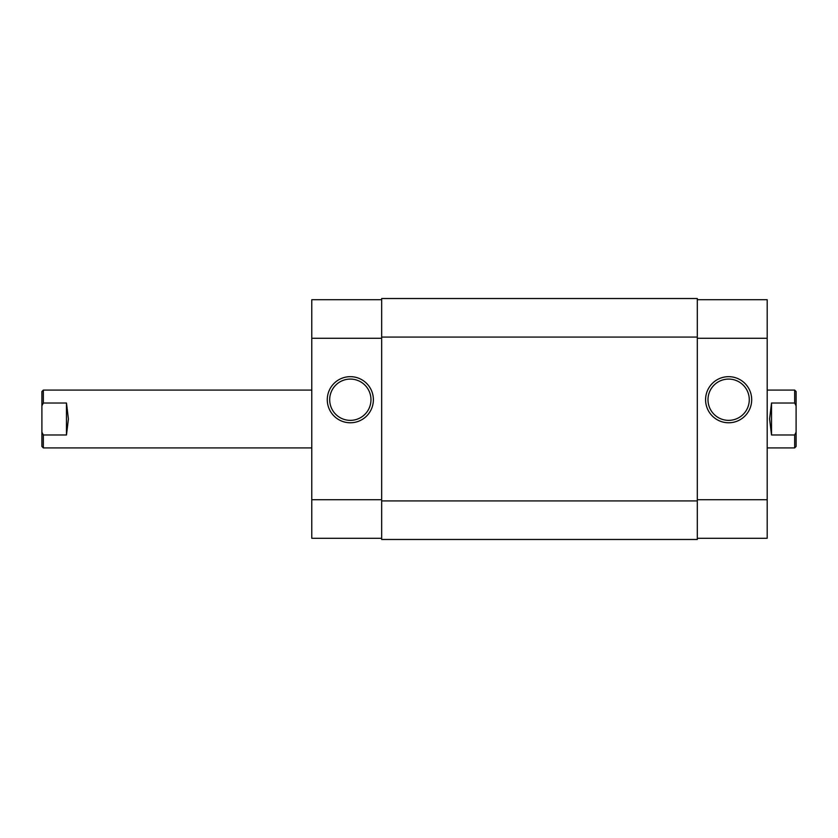 <?xml version="1.0" encoding="UTF-8"?>
<svg xmlns="http://www.w3.org/2000/svg" width="838" height="838" viewBox="0 0 838 838"><rect width="100%" height="100%" fill="white"/><g stroke="black" fill="none" stroke-linecap="round" stroke-linejoin="round"><path stroke-width="1.26" d="M697.31 500.925L697.31 298.517L381.657 298.517L381.657 539.483L697.31 539.483L697.31 500.925L381.657 500.925M728.631 376.671A23.045 23.045 0 0 1 751.686 399.726A23.045 23.045 0 0 1 728.631 422.771A23.045 23.045 0 0 1 705.586 399.726A23.045 23.045 0 0 1 728.631 376.671M728.631 420.362A20.636 20.636 0 0 0 749.277 399.726A20.636 20.636 0 0 0 728.631 379.08A20.636 20.636 0 0 0 707.995 399.726A20.636 20.636 0 0 0 728.631 420.362M697.31 299.721L767.189 299.721L767.189 538.279L697.31 538.279M767.189 447.911L794.654 447.911L794.654 434.985L771.526 434.985L769.598 419L771.526 403.015L794.654 403.015L794.654 390.089L767.189 390.089M43.346 403.015L41.9 405.812L41.9 391.535L43.346 390.089L43.346 403.015L66.474 403.015L68.402 419L66.474 434.985L43.346 434.985L43.346 447.911L311.778 447.911M794.654 434.985L796.1 432.188L796.1 405.812L794.654 403.015M796.1 432.188L796.1 446.465L794.654 447.911M794.654 390.089L796.1 391.535L796.1 405.812M43.346 447.911L41.9 446.465L41.9 432.188L43.346 434.985M41.9 405.812L41.9 432.188M771.526 434.985L771.526 403.015M66.474 403.015L66.474 434.985M350.326 422.771A23.045 23.045 0 0 1 327.281 399.726A23.045 23.045 0 0 1 350.326 376.671A23.045 23.045 0 0 1 373.381 399.726A23.045 23.045 0 0 1 350.326 422.771M350.326 379.08A20.636 20.636 0 0 0 329.69 399.726A20.636 20.636 0 0 0 350.326 420.362A20.636 20.636 0 0 0 370.972 399.726A20.636 20.636 0 0 0 350.326 379.08M381.657 538.279L311.778 538.279L311.778 299.721L381.657 299.721M697.31 337.075L381.657 337.075M767.189 338.28L697.31 338.28M697.31 499.72L767.189 499.72M311.778 499.72L381.657 499.72M381.657 338.28L311.778 338.28M43.346 390.089L311.778 390.089"/></g></svg>
